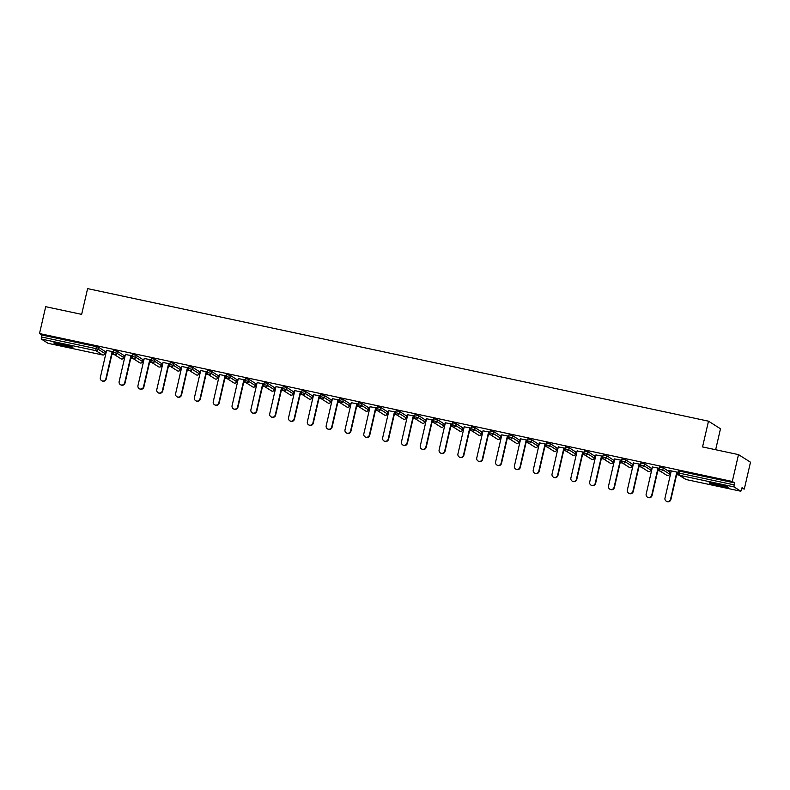 <?xml version="1.0" encoding="UTF-8"?>
<svg xmlns="http://www.w3.org/2000/svg" width="790" height="790" viewBox="0 0 790 790"><rect width="100%" height="100%" fill="white"/><g stroke="black" fill="none" stroke-linecap="round" stroke-linejoin="round"><path stroke-width="1.19" d="M65.195 346.336A9.845 0.751 -167 0 0 72.917 347.363A9.845 0.751 -167 0 0 61.452 343.966A9.845 0.751 -167 0 0 53.73 342.929A9.845 0.751 -167 0 0 65.195 346.336M720.589 486.255A9.845 0.751 -167 0 0 728.311 487.292A9.845 0.751 -167 0 0 716.846 483.895A9.845 0.751 -167 0 0 709.124 482.858A9.845 0.751 -167 0 0 720.589 486.255M715.651 449.727L720.49 428.773L708.492 421.179L87.601 288.617L81.656 314.371L45.702 306.698L39.5 333.558L732.3 481.466L738.502 454.615L750.5 462.199L744.299 489.059L742.057 487.647L740.852 491.232L686.164 479.55L740.852 491.232M105.159 352.607L106.038 352.794M111.983 354.058L114.273 354.552M123.981 356.626L124.859 356.813M130.804 358.077L133.095 358.571M142.802 360.645L143.681 360.832M149.626 362.097L151.917 362.59M161.624 364.664L162.503 364.852M168.448 366.116L170.739 366.609M180.456 368.683L181.335 368.871M187.269 370.135L189.561 370.629M199.278 372.702L200.156 372.89M206.091 374.154L208.382 374.648M218.099 376.721L218.978 376.909M224.913 378.173L227.204 378.667M236.921 380.74L237.8 380.928M243.745 382.192L246.026 382.686M255.743 384.76L256.622 384.947M262.566 386.211L264.848 386.695M274.565 388.769L275.443 388.957M281.388 390.23L283.669 390.714M293.386 392.788L294.265 392.976M300.21 394.25L302.491 394.733M312.208 396.807L313.087 396.995M319.032 398.269L321.313 398.753M331.03 400.826L331.909 401.014M337.853 402.288L340.135 402.772M349.851 404.845L350.73 405.033M356.675 406.307L358.956 406.791M368.673 408.865L369.552 409.052M375.497 410.326L377.778 410.81M387.495 412.884L388.374 413.071M394.319 414.345L396.6 414.829M406.317 416.903L407.196 417.09M413.14 418.364L415.431 418.848M425.139 420.922L426.017 421.11M431.962 422.374L434.253 422.867M443.96 424.941L444.839 425.129M450.784 426.393L453.075 426.886M462.782 428.96L463.661 429.148M469.606 430.412L471.897 430.906M481.604 432.979L482.483 433.167M488.427 434.431L490.718 434.925M500.425 436.998L501.304 437.186M507.249 438.45L509.54 438.944M519.247 441.018L520.126 441.205M526.071 442.469L528.362 442.963M538.069 445.037L538.948 445.224M544.893 446.488L547.184 446.982M556.891 449.056L557.77 449.243M563.714 450.507L566.005 451.001M575.722 453.075L576.601 453.263M582.536 454.526L584.827 455.01M594.544 457.084L595.423 457.272M601.358 458.546L603.649 459.029M613.366 461.103L614.245 461.291M620.18 462.565L622.471 463.049M632.188 465.122L633.067 465.31M639.011 466.584L641.292 467.068M651.009 469.142L651.888 469.329M657.833 470.603L660.114 471.087M669.831 473.161L670.71 473.348M676.655 474.622L678.936 475.106M741.85 488.536L744.299 489.059M678.442 471.057L679.884 471.215L679.439 473.18L734.088 484.853L734.029 486.916L740.823 491.212M679.884 471.215L734.542 482.888L732.3 481.466M734.088 484.853L734.542 482.888M48.081 343.314L41.228 339.009L41.742 334.98L39.5 333.558M708.492 421.179L702.547 446.933L738.502 454.615M678.096 472.341L668.715 470.336M668.686 470.475L671.243 471.028M677.188 472.292L678.067 472.479M41.742 334.98L96.4 346.642L98.572 347.254L105.347 351.619M113.77 350.503L117.394 351.274L124.168 355.638M132.592 354.522L136.216 355.293L142.99 359.657M151.413 358.541L155.037 359.312L161.812 363.676M170.235 362.561L173.859 363.331L180.633 367.696M189.057 366.58L192.681 367.35L199.455 371.705M207.889 370.599L211.503 371.369L218.277 375.724M226.71 374.618L230.325 375.388L237.099 379.743M245.532 378.637L249.146 379.407L255.921 383.762M264.354 382.656L267.968 383.426L274.742 387.781M283.175 386.675L286.79 387.446L293.564 391.8M301.997 390.695L305.612 391.465L312.396 395.82M320.819 394.714L324.433 395.484L331.217 399.839M339.641 398.723L343.255 399.503L350.039 403.858M358.463 402.742L362.077 403.522L368.861 407.877M377.284 406.761L380.899 407.541L387.683 411.896M396.106 410.78L399.73 411.56L406.504 415.915M414.928 414.799L418.552 415.57L425.326 419.934M433.75 418.819L437.374 419.589L444.148 423.954M452.571 422.838L456.195 423.608L462.97 427.973M471.393 426.857L475.017 427.627L481.791 431.992M490.215 430.876L493.839 431.646L500.613 436.011M509.037 434.895L512.661 435.665L519.435 440.02M527.858 438.914L531.482 439.684L538.257 444.039M546.68 442.933L550.304 443.704L557.078 448.058M565.502 446.952L569.126 447.723L575.9 452.078M584.324 450.972L587.948 451.742L594.722 456.097M603.145 454.991L606.769 455.761L613.544 460.116M621.977 459.01L625.591 459.78L632.365 464.135M640.799 463.029L644.413 463.799L651.187 468.154M659.62 467.038L663.235 467.818L670.009 472.173M659.275 468.322L652.421 467.009M658.366 468.273L659.245 468.46M640.453 464.303L633.6 462.989M639.544 464.253L640.423 464.441M621.631 460.284L614.778 458.97M620.723 460.234L621.602 460.422M602.81 456.265L595.956 454.951M601.901 456.215L602.78 456.403M583.988 452.245L577.135 450.932M583.079 452.206L583.958 452.394M565.166 448.226L558.313 446.913M564.258 448.187L565.136 448.374M546.344 444.207L539.491 442.894M545.436 444.168L546.315 444.355M527.523 440.188L520.669 438.875M526.614 440.149L527.493 440.336M508.701 436.169L501.848 434.856M507.792 436.129L508.671 436.317M489.879 432.15L483.026 430.836M488.971 432.11L489.849 432.298M471.057 428.131L464.204 426.817M470.139 428.091L471.018 428.279M452.236 424.112L445.382 422.798M451.317 424.072L452.196 424.26M433.414 420.092L426.56 418.779M432.495 420.053L433.374 420.24M414.592 416.073L407.729 414.77M413.674 416.034L414.553 416.221M395.77 412.064L388.907 410.751M394.852 412.015L395.731 412.202M376.949 408.045L370.085 406.732M376.03 407.996L376.909 408.183M358.127 404.026L351.264 402.712M357.208 403.976L358.087 404.164M339.305 400.007L332.442 398.693M338.387 399.957L339.266 400.145M320.473 395.988L313.62 394.674M319.565 395.938L320.444 396.126M301.652 391.968L294.798 390.655M300.743 391.919L301.622 392.107M282.83 387.949L275.977 386.636M281.921 387.9L282.8 388.088M264.008 383.93L257.155 382.617M263.1 383.881L263.978 384.078M245.186 379.911L238.333 378.598M244.278 379.872L245.157 380.059M226.365 375.892L219.511 374.579M225.456 375.852L226.335 376.04M207.543 371.873L200.69 370.559M206.634 371.833L207.513 372.021M188.721 367.854L181.868 366.54M187.813 367.814L188.692 368.002M169.899 363.834L163.046 362.521M168.991 363.795L169.87 363.983M151.078 359.815L144.224 358.502M150.169 359.776L151.048 359.964M132.256 355.796L125.403 354.483M131.347 355.757L132.226 355.944M113.434 351.777L106.581 350.464M112.526 351.738L113.405 351.925M671.273 470.88L664.992 498.105A2.903 2.824 -57.7 0 0 666.217 501.156A2.903 2.824 -57.7 0 0 670.542 499.29L676.832 472.065M670.542 499.29L670.898 499.517A2.903 2.824 122.3 0 1 666.572 501.383L666.217 501.156M670.898 499.517L677.218 472.153M652.451 466.86L646.171 494.086A2.903 2.824 -57.7 0 0 647.395 497.137A2.903 2.824 -57.7 0 0 651.72 495.271L658.001 468.045M651.72 495.271L652.076 495.498A2.903 2.824 122.3 0 1 647.751 497.364L647.395 497.137M652.076 495.498L658.396 468.134M633.629 462.841L627.349 490.067A2.903 2.824 -57.7 0 0 628.573 493.118A2.903 2.824 -57.7 0 0 632.899 491.252L639.179 464.026M632.899 491.252L633.254 491.479A2.903 2.824 122.3 0 1 628.929 493.345L628.573 493.118M633.254 491.479L639.574 464.115M614.808 458.822L608.527 486.048A2.903 2.824 -57.7 0 0 609.752 489.099A2.903 2.824 -57.7 0 0 614.077 487.233L620.357 460.007M614.077 487.233L614.432 487.46A2.903 2.824 122.3 0 1 610.107 489.326L609.752 489.099M614.432 487.46L620.752 460.096M595.986 454.803L589.705 482.028A2.903 2.824 -57.7 0 0 590.93 485.08A2.903 2.824 -57.7 0 0 595.255 483.213L601.536 455.988M595.255 483.213L595.611 483.45A2.903 2.824 122.3 0 1 591.285 485.307L590.93 485.08M595.611 483.45L601.931 456.077M577.164 450.784L570.884 478.019A2.903 2.824 -57.7 0 0 572.108 481.061A2.903 2.824 -57.7 0 0 576.433 479.204L582.714 451.969M576.433 479.204L576.789 479.431A2.903 2.824 122.3 0 1 572.464 481.288L572.108 481.061M576.789 479.431L583.109 452.058M711.76 482.947A9.786 0.741 -167 0 0 725.911 486.215M725.032 485.939A8.522 0.652 13 0 1 712.669 483.085M56.367 343.018A9.786 0.741 -167 0 0 70.508 346.287M69.638 346.02A8.522 0.652 13 0 1 57.265 343.156M558.342 446.765L552.062 474A2.903 2.824 -57.7 0 0 553.276 477.041A2.903 2.824 -57.7 0 0 557.612 475.185L563.892 447.95M557.612 475.185L557.967 475.412A2.903 2.824 122.3 0 1 553.642 477.269L553.276 477.041M557.967 475.412L564.287 448.039M539.521 442.756L533.24 469.981A2.903 2.824 -57.7 0 0 534.455 473.022A2.903 2.824 -57.7 0 0 538.79 471.166L545.07 443.941M538.79 471.166L539.145 471.393A2.903 2.824 122.3 0 1 534.82 473.25L534.455 473.022M539.145 471.393L545.465 444.019M520.699 438.736L514.418 465.962A2.903 2.824 -57.7 0 0 515.633 469.003A2.903 2.824 -57.7 0 0 519.968 467.147L526.249 439.921M519.968 467.147L520.324 467.374A2.903 2.824 122.3 0 1 515.998 469.23L515.633 469.003M520.324 467.374L526.644 440M501.877 434.717L495.597 461.943A2.903 2.824 -57.7 0 0 496.811 464.984A2.903 2.824 -57.7 0 0 501.146 463.128L507.427 435.902M501.146 463.128L501.502 463.355A2.903 2.824 122.3 0 1 497.177 465.211L496.811 464.984M501.502 463.355L507.822 435.981M483.055 430.698L476.765 457.924A2.903 2.824 -57.7 0 0 477.99 460.965A2.903 2.824 -57.7 0 0 482.325 459.109L488.605 431.883M482.325 459.109L482.68 459.336A2.903 2.824 122.3 0 1 478.355 461.192L477.99 460.965M482.68 459.336L489 431.962M464.234 426.679L457.943 453.904A2.903 2.824 -57.7 0 0 459.168 456.946A2.903 2.824 -57.7 0 0 463.493 455.089L469.783 427.864M463.493 455.089L463.858 455.317A2.903 2.824 122.3 0 1 459.533 457.173L459.168 456.946M463.858 455.317L470.178 427.943M445.412 422.66L439.122 449.885A2.903 2.824 -57.7 0 0 440.346 452.927A2.903 2.824 -57.7 0 0 444.671 451.07L450.962 423.845M444.671 451.07L445.037 451.297A2.903 2.824 122.3 0 1 440.711 453.154L440.346 452.927M445.037 451.297L451.357 423.924M426.59 418.641L420.3 445.866A2.903 2.824 -57.7 0 0 421.524 448.908A2.903 2.824 -57.7 0 0 425.85 447.051L432.14 419.826M425.85 447.051L426.215 447.278A2.903 2.824 122.3 0 1 421.89 449.145L421.524 448.908M426.215 447.278L432.535 419.905M407.768 414.622L401.478 441.847A2.903 2.824 -57.7 0 0 402.703 444.889A2.903 2.824 -57.7 0 0 407.028 443.032L413.318 415.807M407.028 443.032L407.393 443.259A2.903 2.824 122.3 0 1 403.068 445.125L402.703 444.889M407.393 443.259L413.713 415.886M388.947 410.603L382.656 437.828A2.903 2.824 -57.7 0 0 383.881 440.879A2.903 2.824 -57.7 0 0 388.206 439.013L394.496 411.788M388.206 439.013L388.571 439.24A2.903 2.824 122.3 0 1 384.236 441.106L383.881 440.879M388.571 439.24L394.891 411.876M370.125 406.583L363.834 433.809A2.903 2.824 -57.7 0 0 365.059 436.86A2.903 2.824 -57.7 0 0 369.384 434.994L375.675 407.768M369.384 434.994L369.75 435.221A2.903 2.824 122.3 0 1 365.415 437.087L365.059 436.86M369.75 435.221L376.07 407.857M351.303 402.564L345.013 429.79A2.903 2.824 -57.7 0 0 346.237 432.841A2.903 2.824 -57.7 0 0 350.562 430.975L356.853 403.749M350.562 430.975L350.928 431.202A2.903 2.824 122.3 0 1 346.593 433.068L346.237 432.841M350.928 431.202L357.248 403.838M332.481 398.545L326.191 425.771A2.903 2.824 -57.7 0 0 327.416 428.822A2.903 2.824 -57.7 0 0 331.741 426.956L338.031 399.73M331.741 426.956L332.106 427.183A2.903 2.824 122.3 0 1 327.771 429.049L327.416 428.822M332.106 427.183L338.426 399.819M313.66 394.526L307.369 421.751A2.903 2.824 -57.7 0 0 308.594 424.803A2.903 2.824 -57.7 0 0 312.919 422.936L319.209 395.711M312.919 422.936L313.284 423.163A2.903 2.824 122.3 0 1 308.949 425.03L308.594 424.803M313.284 423.163L319.594 395.8M294.838 390.507L288.548 417.732A2.903 2.824 -57.7 0 0 289.772 420.784A2.903 2.824 -57.7 0 0 294.097 418.917L300.388 391.692M294.097 418.917L294.463 419.144A2.903 2.824 122.3 0 1 290.127 421.011L289.772 420.784M294.463 419.144L300.773 391.781M276.016 386.488L269.726 413.713A2.903 2.824 -57.7 0 0 270.95 416.765A2.903 2.824 -57.7 0 0 275.276 414.898L281.566 387.673M275.276 414.898L275.631 415.135A2.903 2.824 122.3 0 1 271.306 416.992L270.95 416.765M275.631 415.135L281.951 387.762M257.185 382.469L250.904 409.704A2.903 2.824 -57.7 0 0 252.129 412.745A2.903 2.824 -57.7 0 0 256.454 410.889L262.744 383.654M256.454 410.889L256.809 411.116A2.903 2.824 122.3 0 1 252.484 412.973L252.129 412.745M256.809 411.116L263.129 383.743M238.363 378.45L232.082 405.685A2.903 2.824 -57.7 0 0 233.307 408.726A2.903 2.824 -57.7 0 0 237.632 406.87L243.913 379.635M237.632 406.87L237.988 407.097A2.903 2.824 122.3 0 1 233.662 408.953L233.307 408.726M237.988 407.097L244.308 379.723M219.541 374.44L213.261 401.666A2.903 2.824 -57.7 0 0 214.485 404.707A2.903 2.824 -57.7 0 0 218.81 402.851L225.091 375.625M218.81 402.851L219.166 403.078A2.903 2.824 122.3 0 1 214.841 404.934L214.485 404.707M219.166 403.078L225.486 375.704M200.719 370.421L194.439 397.647A2.903 2.824 -57.7 0 0 195.663 400.688A2.903 2.824 -57.7 0 0 199.989 398.832L206.269 371.606M199.989 398.832L200.344 399.059A2.903 2.824 122.3 0 1 196.019 400.915L195.663 400.688M200.344 399.059L206.664 371.685M181.898 366.402L175.617 393.627A2.903 2.824 -57.7 0 0 176.842 396.669A2.903 2.824 -57.7 0 0 181.167 394.812L187.447 367.587M181.167 394.812L181.522 395.04A2.903 2.824 122.3 0 1 177.197 396.896L176.842 396.669M181.522 395.04L187.842 367.666M163.076 362.383L156.795 389.608A2.903 2.824 -57.7 0 0 158.01 392.65A2.903 2.824 -57.7 0 0 162.345 390.793L168.625 363.568M162.345 390.793L162.701 391.02A2.903 2.824 122.3 0 1 158.375 392.877L158.01 392.65M162.701 391.02L169.02 363.647M144.254 358.364L137.974 385.589A2.903 2.824 -57.7 0 0 139.188 388.631A2.903 2.824 -57.7 0 0 143.523 386.774L149.804 359.549M143.523 386.774L143.879 387.001A2.903 2.824 122.3 0 1 139.553 388.858L139.188 388.631M143.879 387.001L150.199 359.628M125.432 354.345L119.152 381.57A2.903 2.824 -57.7 0 0 120.366 384.612A2.903 2.824 -57.7 0 0 124.702 382.755L130.982 355.53M124.702 382.755L125.057 382.982A2.903 2.824 122.3 0 1 120.732 384.839L120.366 384.612M125.057 382.982L131.377 355.609M106.611 350.326L100.33 377.551A2.903 2.824 -57.7 0 0 101.545 380.592A2.903 2.824 -57.7 0 0 105.88 378.736L112.16 351.51M105.88 378.736L106.235 378.963A2.903 2.824 122.3 0 1 101.91 380.829L101.545 380.592M106.235 378.963L112.555 351.59M734.029 486.916L679.37 475.254L686.164 479.55A1.896 1.847 122.3 0 1 685.572 479.303A1.896 1.896 0 0 0 686.194 479.56M678.403 471.018L677.948 472.983L679.439 473.18L679.37 475.254A1.896 1.847 122.3 0 1 677.988 473.022L677.948 472.983A1.896 1.896 0 0 0 678.788 475.007L685.572 479.303M48.012 343.304L102.67 354.977L95.886 350.671L41.228 339.009M41.287 336.935L95.945 348.607L96.4 346.642M98.572 347.254L98.118 349.219A1.896 1.847 -57.7 0 1 95.886 350.671L95.945 348.607L98.118 349.219L104.912 353.515L105.356 351.56M102.74 354.987L102.67 354.977A1.896 1.847 -57.7 0 0 104.912 353.515L104.892 353.574M663.235 467.818L662.78 469.774L669.574 474.079L670.029 472.114M669.555 474.138L669.574 474.079A1.896 1.847 -57.7 0 1 667.343 475.531A1.896 1.847 122.3 0 1 666.75 475.294A1.896 1.896 0 0 0 669.604 474.119L670.058 472.153M659.581 466.999L659.127 468.964A1.896 1.896 0 0 0 659.956 470.988A1.896 1.847 122.3 0 0 660.549 471.235A1.896 1.847 -57.7 0 0 662.78 469.774L659.166 469.003A1.896 1.847 122.3 0 0 659.956 470.988L666.75 475.294M644.413 463.799L643.959 465.754L650.753 470.06L651.207 468.095M625.591 459.78L625.137 461.745L631.931 466.041L632.385 464.076M606.769 455.761L606.315 457.726L613.109 462.022L613.563 460.057L613.109 462.022A1.896 1.847 -57.7 0 1 610.877 463.473A1.896 1.847 122.3 0 1 610.285 463.236A1.896 1.896 0 0 0 613.139 462.061M587.948 451.742L587.493 453.707L594.287 458.003L594.742 456.037M569.126 447.723L568.672 449.688L575.466 453.983L575.92 452.018M550.304 443.704L549.85 445.669L556.644 449.964L557.098 447.999M531.482 439.684L531.028 441.65L537.822 445.945L538.267 443.98M512.661 435.665L512.206 437.63L519 441.926L519.445 439.961M493.839 431.646L493.385 433.611L500.179 437.907L500.623 435.942M475.017 427.627L474.563 429.592L481.347 433.888L481.801 431.933M456.195 423.608L455.741 425.573L462.525 429.869L462.979 427.913M437.374 419.589L436.919 421.554L443.704 425.85L444.158 423.894M418.552 415.57L418.098 417.535L424.882 421.83L425.336 419.875M399.73 411.56L399.276 413.516L406.06 417.811L406.514 415.856M380.899 407.541L380.454 409.497L387.238 413.802L387.693 411.837M362.077 403.522L361.632 405.477L368.416 409.783L368.871 407.818M343.255 399.503L342.811 401.458L349.595 405.764L350.049 403.799M324.433 395.484L323.979 397.439L330.773 401.745L331.227 399.779M305.612 391.465L305.157 393.43L311.951 397.726L312.406 395.76M286.79 387.446L286.335 389.411L293.13 393.706L293.584 391.741M267.968 383.426L267.514 385.392L274.308 389.687L274.762 387.722L274.308 389.687A1.896 1.847 -57.7 0 1 272.076 391.139A1.896 1.847 122.3 0 1 271.484 390.902A1.896 1.896 0 0 0 274.347 389.727L274.288 389.747M249.146 379.407L248.692 381.373L255.486 385.668L255.94 383.703M230.325 375.388L229.87 377.353L236.664 381.649L237.119 379.684M211.503 371.369L211.049 373.334L217.843 377.63L218.297 375.665M192.681 367.35L192.227 369.315L199.021 373.611L199.475 371.646M173.859 363.331L173.405 365.296L180.199 369.592L180.653 367.626L180.199 369.592A1.896 1.847 -57.7 0 1 177.957 371.043A1.896 1.847 122.3 0 1 177.375 370.806A1.896 1.896 0 0 0 180.229 369.631L180.179 369.651M155.037 359.312L154.583 361.277L161.377 365.572L161.832 363.617M136.216 355.293L135.761 357.258L142.556 361.553L143.01 359.598M117.394 351.274L116.94 353.239L123.734 357.534L124.178 355.579M650.733 470.119L650.753 470.06A1.896 1.847 -57.7 0 1 648.521 471.512A1.896 1.847 122.3 0 1 647.928 471.275A1.896 1.896 0 0 0 650.782 470.099L651.237 468.134M640.759 462.989L640.305 464.945A1.896 1.896 0 0 0 641.134 466.969A1.896 1.847 122.3 0 0 641.727 467.216A1.896 1.847 -57.7 0 0 643.959 465.754L640.344 464.984A1.896 1.847 122.3 0 0 641.134 466.969L647.928 471.275M631.911 466.1L631.931 466.041A1.896 1.847 -57.7 0 1 629.699 467.492A1.896 1.847 122.3 0 1 629.107 467.255A1.896 1.896 0 0 0 631.961 466.08L632.415 464.115M621.937 458.97L621.483 460.925A1.896 1.896 0 0 0 622.313 462.95A1.896 1.847 122.3 0 0 622.905 463.197A1.896 1.847 -57.7 0 0 625.137 461.745L621.523 460.965A1.896 1.847 122.3 0 0 622.313 462.95L629.107 467.255M603.116 454.951L602.661 456.906A1.896 1.896 0 0 0 603.491 458.941A1.896 1.847 122.3 0 0 604.083 459.178A1.896 1.847 -57.7 0 0 606.315 457.726L602.701 456.946A1.896 1.847 122.3 0 0 603.491 458.941L610.285 463.236M594.268 458.062L594.287 458.003A1.896 1.847 -57.7 0 1 592.046 459.454A1.896 1.847 122.3 0 1 591.463 459.217A1.896 1.896 0 0 0 594.317 458.042L594.771 456.077M584.294 450.932L583.84 452.887A1.896 1.896 0 0 0 584.669 454.922A1.896 1.847 122.3 0 0 585.262 455.159A1.896 1.847 -57.7 0 0 587.493 453.707L583.879 452.927A1.896 1.847 122.3 0 0 584.669 454.922L591.463 459.217M575.446 454.043L575.466 453.983A1.896 1.847 -57.7 0 1 573.224 455.435A1.896 1.847 122.3 0 1 572.641 455.198A1.896 1.896 0 0 0 575.495 454.023L575.95 452.058M565.472 446.913L565.018 448.868A1.896 1.896 0 0 0 565.847 450.902A1.896 1.847 122.3 0 0 566.44 451.139A1.896 1.847 -57.7 0 0 568.672 449.688L565.057 448.908A1.896 1.847 122.3 0 0 565.847 450.902L572.641 455.198M556.624 450.024L556.644 449.964A1.896 1.847 -57.7 0 1 554.402 451.416A1.896 1.847 122.3 0 1 553.82 451.179A1.896 1.896 0 0 0 556.674 450.004L557.128 448.039M546.65 442.894L546.196 444.859A1.896 1.896 0 0 0 547.026 446.883A1.896 1.847 122.3 0 0 547.618 447.12A1.896 1.847 -57.7 0 0 549.85 445.669L546.226 444.898A1.896 1.847 122.3 0 0 547.026 446.883L553.82 451.179M537.802 446.004L537.822 445.945A1.896 1.847 -57.7 0 1 535.581 447.397A1.896 1.847 122.3 0 1 534.998 447.16A1.896 1.896 0 0 0 537.852 445.985L538.306 444.019M527.829 438.875L527.374 440.84A1.896 1.896 0 0 0 528.204 442.864A1.896 1.847 122.3 0 0 528.796 443.101A1.896 1.847 -57.7 0 0 531.028 441.65L527.404 440.879A1.896 1.847 122.3 0 0 528.204 442.864L534.998 447.16M519.03 441.966L519 441.926A1.896 1.847 -57.7 0 1 516.759 443.378A1.896 1.847 122.3 0 1 516.176 443.141A1.896 1.896 0 0 0 519.03 441.966L519.484 440M509.007 434.856L508.553 436.821A1.896 1.896 0 0 0 509.382 438.845A1.896 1.847 122.3 0 0 509.975 439.082A1.896 1.847 -57.7 0 0 512.206 437.63L508.582 436.86A1.896 1.847 122.3 0 0 509.382 438.845L516.176 443.141M500.159 437.966L500.179 437.907A1.896 1.847 -57.7 0 1 497.937 439.359A1.896 1.847 122.3 0 1 497.354 439.122A1.896 1.896 0 0 0 500.208 437.946L500.663 435.981M497.354 439.122L490.56 434.826A1.896 1.847 122.3 0 0 491.153 435.063A1.896 1.847 -57.7 0 0 493.385 433.611L489.76 432.841A1.896 1.896 0 0 0 490.56 434.826A1.896 1.847 122.3 0 1 489.76 432.841L490.185 430.836M481.337 433.947L481.347 433.888A1.896 1.847 -57.7 0 1 479.115 435.339A1.896 1.847 122.3 0 1 478.533 435.102A1.896 1.896 0 0 0 481.387 433.927L481.841 431.972M471.363 426.817L470.909 428.782A1.896 1.896 0 0 0 471.739 430.807A1.896 1.847 122.3 0 0 472.331 431.044A1.896 1.847 -57.7 0 0 474.563 429.592L470.939 428.822A1.896 1.847 122.3 0 0 471.739 430.807L478.533 435.102M462.515 429.928L462.525 429.869A1.896 1.847 -57.7 0 1 460.294 431.32A1.896 1.847 122.3 0 1 459.711 431.083A1.896 1.896 0 0 0 462.565 429.908L463.019 427.953M452.542 422.798L452.087 424.763A1.896 1.896 0 0 0 452.917 426.788A1.896 1.847 122.3 0 0 453.5 427.025A1.896 1.847 -57.7 0 0 455.741 425.573L452.117 424.803A1.896 1.847 122.3 0 0 452.917 426.788L459.711 431.083M443.743 425.889L443.704 425.85A1.896 1.847 -57.7 0 1 441.472 427.311A1.896 1.847 122.3 0 1 440.889 427.064A1.896 1.896 0 0 0 443.743 425.889L444.197 423.934M433.72 418.779L433.266 420.744A1.896 1.896 0 0 0 434.095 422.769A1.896 1.847 122.3 0 0 434.678 423.006A1.896 1.847 -57.7 0 0 436.919 421.554L433.295 420.784A1.896 1.847 122.3 0 0 434.095 422.769L440.889 427.064M424.872 421.89L424.882 421.83A1.896 1.847 -57.7 0 1 422.65 423.292A1.896 1.847 122.3 0 1 422.067 423.045A1.896 1.896 0 0 0 424.921 421.87L425.375 419.915M414.888 414.76L414.444 416.725A1.896 1.896 0 0 0 415.273 418.749A1.896 1.847 122.3 0 0 415.856 418.986A1.896 1.847 -57.7 0 0 418.098 417.535L414.474 416.765A1.896 1.847 122.3 0 0 415.273 418.749L422.067 423.045M406.05 417.88L406.06 417.811A1.896 1.847 -57.7 0 1 403.828 419.273A1.896 1.847 122.3 0 1 403.236 419.026A1.896 1.896 0 0 0 406.1 417.851L406.554 415.896M403.236 419.026L396.452 414.73A1.896 1.847 122.3 0 0 397.034 414.967A1.896 1.847 -57.7 0 0 399.276 413.516L395.652 412.745A1.896 1.896 0 0 0 396.452 414.73A1.896 1.847 122.3 0 1 395.652 412.745L396.067 410.741M387.228 413.861L387.238 413.802A1.896 1.847 -57.7 0 1 385.007 415.254A1.896 1.847 122.3 0 1 384.414 415.007A1.896 1.896 0 0 0 387.278 413.841L387.732 411.876M377.245 406.722L376.791 408.687A1.896 1.896 0 0 0 377.63 410.711A1.896 1.847 122.3 0 0 378.213 410.948A1.896 1.847 -57.7 0 0 380.454 409.497L376.83 408.726A1.896 1.847 122.3 0 0 377.63 410.711L384.414 415.007M368.407 409.842L368.416 409.783A1.896 1.847 -57.7 0 1 366.185 411.235A1.896 1.847 122.3 0 1 365.592 410.988A1.896 1.896 0 0 0 368.456 409.822L368.91 407.857M358.423 402.703L357.969 404.668A1.896 1.896 0 0 0 358.808 406.692A1.896 1.847 122.3 0 0 359.391 406.939A1.896 1.847 -57.7 0 0 361.632 405.477L358.008 404.707A1.896 1.847 122.3 0 0 358.808 406.692L365.592 410.988M349.585 405.823L349.595 405.764A1.896 1.847 -57.7 0 1 347.363 407.215A1.896 1.847 122.3 0 1 346.771 406.978A1.896 1.896 0 0 0 349.634 405.803L350.089 403.838M339.601 398.683L339.147 400.649A1.896 1.896 0 0 0 339.986 402.673A1.896 1.847 122.3 0 0 340.569 402.92A1.896 1.847 -57.7 0 0 342.811 401.458L339.187 400.688A1.896 1.847 122.3 0 0 339.986 402.673L346.771 406.978M330.763 401.804L330.773 401.745A1.896 1.847 -57.7 0 1 328.541 403.196A1.896 1.847 122.3 0 1 327.949 402.959A1.896 1.896 0 0 0 330.812 401.784L331.267 399.819M320.779 394.674L320.325 396.629A1.896 1.896 0 0 0 321.165 398.654A1.896 1.847 122.3 0 0 321.747 398.901A1.896 1.847 -57.7 0 0 323.979 397.439L320.365 396.669A1.896 1.847 122.3 0 0 321.165 398.654L327.949 402.959M311.941 397.785L311.951 397.726A1.896 1.847 -57.7 0 1 309.719 399.177A1.896 1.847 122.3 0 1 309.127 398.94A1.896 1.896 0 0 0 311.991 397.765L312.435 395.8M301.958 390.655L301.504 392.61A1.896 1.896 0 0 0 302.343 394.635A1.896 1.847 122.3 0 0 302.925 394.882A1.896 1.847 -57.7 0 0 305.157 393.43L301.543 392.65A1.896 1.847 122.3 0 0 302.343 394.635L309.127 398.94M293.11 393.766L293.13 393.706A1.896 1.847 -57.7 0 1 290.898 395.158A1.896 1.847 122.3 0 1 290.305 394.921A1.896 1.896 0 0 0 293.169 393.746L293.613 391.781M283.136 386.636L282.682 388.591A1.896 1.896 0 0 0 283.521 390.625A1.896 1.847 122.3 0 0 284.104 390.862A1.896 1.847 -57.7 0 0 286.335 389.411L282.721 388.631A1.896 1.847 122.3 0 0 283.521 390.625L290.305 394.921M264.314 382.617L263.86 384.572A1.896 1.896 0 0 0 264.69 386.606A1.896 1.847 122.3 0 0 265.282 386.843A1.896 1.847 -57.7 0 0 267.514 385.392L263.9 384.612A1.896 1.847 122.3 0 0 264.69 386.606L271.484 390.902M255.466 385.727L255.486 385.668A1.896 1.847 -57.7 0 1 253.254 387.12A1.896 1.847 122.3 0 1 252.662 386.883A1.896 1.896 0 0 0 255.516 385.708L255.97 383.743M245.493 378.598L245.038 380.553A1.896 1.896 0 0 0 245.868 382.587A1.896 1.847 122.3 0 0 246.46 382.824A1.896 1.847 -57.7 0 0 248.692 381.373L245.078 380.592A1.896 1.847 122.3 0 0 245.868 382.587L252.662 386.883M236.644 381.708L236.664 381.649A1.896 1.847 -57.7 0 1 234.433 383.101A1.896 1.847 122.3 0 1 233.84 382.864A1.896 1.896 0 0 0 236.694 381.688L237.148 379.723M226.671 374.579L226.217 376.544A1.896 1.896 0 0 0 227.046 378.568A1.896 1.847 122.3 0 0 227.639 378.805A1.896 1.847 -57.7 0 0 229.87 377.353L226.256 376.583A1.896 1.847 122.3 0 0 227.046 378.568L233.84 382.864M217.823 377.689L217.843 377.63A1.896 1.847 -57.7 0 1 215.611 379.082A1.896 1.847 122.3 0 1 215.018 378.844A1.896 1.896 0 0 0 217.872 377.669L218.326 375.704M207.849 370.559L207.395 372.525A1.896 1.896 0 0 0 208.224 374.549A1.896 1.847 122.3 0 0 208.817 374.786A1.896 1.847 -57.7 0 0 211.049 373.334L207.434 372.564A1.896 1.847 122.3 0 0 208.224 374.549L215.018 378.844M199.001 373.67L199.021 373.611A1.896 1.847 -57.7 0 1 196.779 375.062A1.896 1.847 122.3 0 1 196.197 374.825A1.896 1.896 0 0 0 199.05 373.65L199.505 371.685M189.027 366.54L188.573 368.505A1.896 1.896 0 0 0 189.403 370.53A1.896 1.847 122.3 0 0 189.995 370.767A1.896 1.847 -57.7 0 0 192.227 369.315L188.613 368.545A1.896 1.847 122.3 0 0 189.403 370.53L196.197 374.825M170.206 362.521L169.751 364.486A1.896 1.896 0 0 0 170.581 366.511A1.896 1.847 122.3 0 0 171.173 366.748A1.896 1.847 -57.7 0 0 173.405 365.296L169.791 364.526A1.896 1.847 122.3 0 0 170.581 366.511L177.375 370.806M161.358 365.632L161.377 365.572A1.896 1.847 -57.7 0 1 159.136 367.024A1.896 1.847 122.3 0 1 158.553 366.787A1.896 1.896 0 0 0 161.407 365.612L161.861 363.657M158.553 366.787L151.759 362.491A1.896 1.847 122.3 0 0 152.352 362.728A1.896 1.847 -57.7 0 0 154.583 361.277L150.959 360.507A1.896 1.896 0 0 0 151.759 362.491A1.896 1.847 122.3 0 1 150.959 360.507L151.384 358.502M142.536 361.613L142.556 361.553A1.896 1.847 -57.7 0 1 140.314 363.005A1.896 1.847 122.3 0 1 139.731 362.768A1.896 1.896 0 0 0 142.585 361.593L143.039 359.638M132.562 354.483L132.108 356.448A1.896 1.896 0 0 0 132.937 358.472A1.896 1.847 122.3 0 0 133.53 358.709A1.896 1.847 -57.7 0 0 135.761 357.258L132.137 356.488A1.896 1.847 122.3 0 0 132.937 358.472L139.731 362.768M123.714 357.594L123.734 357.534A1.896 1.847 -57.7 0 1 121.492 358.996A1.896 1.847 122.3 0 1 120.91 358.749A1.896 1.896 0 0 0 123.763 357.574L124.218 355.619M113.74 350.464L113.286 352.429A1.896 1.896 0 0 0 114.116 354.453A1.896 1.847 122.3 0 0 114.708 354.69A1.896 1.847 -57.7 0 0 116.94 353.239L113.316 352.468A1.896 1.847 122.3 0 0 114.116 354.453L120.91 358.749M105.396 351.599L104.942 353.555A1.896 1.896 0 0 1 102.7 354.987L48.042 343.314"/></g></svg>

